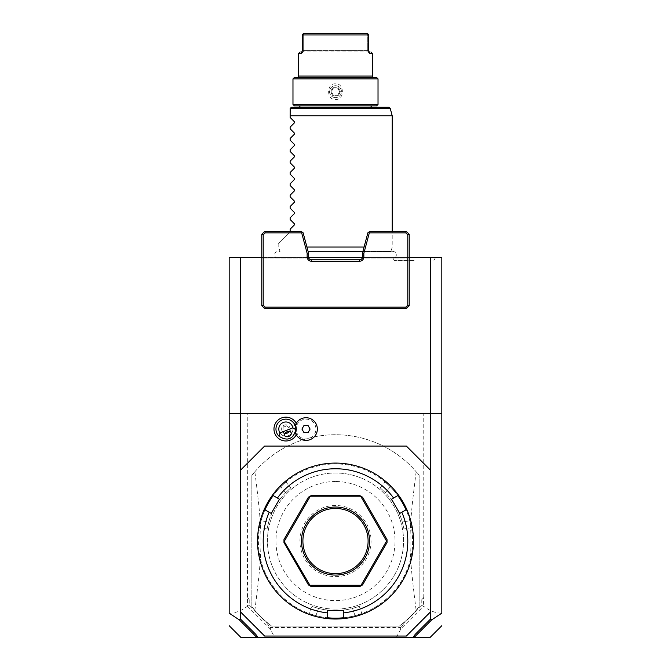 <?xml version="1.0" encoding="UTF-8"?>
<svg xmlns="http://www.w3.org/2000/svg" width="671" height="671" viewBox="0 0 671 671"><rect width="100%" height="100%" fill="white"/><g stroke="black" fill="none" stroke-linecap="round" stroke-linejoin="round"><path stroke-width="0.5" stroke-dasharray="3.35 2.52" d="M441.82 413.47L423.208 413.47L423.208 597.76L421.791 599.639L421.791 605.485L423.577 606.232C429.599 610.887 435.68 613.202 441.82 613.168L441.82 257.53L229.18 257.53L229.18 613.168C235.32 613.202 241.401 610.887 247.423 606.232L247.792 413.47L229.18 413.47M261.782 257.53L308.626 257.53M362.374 257.53L409.218 257.53M335.5 257.53L395.429 257.53L335.5 257.53M414.074 257.53L392.585 257.53L414.074 257.53M430.421 413.47L240.579 413.47L430.421 413.47L430.421 257.53M430.48 611.935L430.48 470.17L406.383 446.072L264.617 446.072L240.52 470.17L240.52 611.935L264.617 636.033L406.383 636.033L430.48 611.935M296.28 434.883A11.919 11.919 0 0 0 297.027 433.273A9.922 9.922 0 0 0 312.174 436.838A9.922 9.922 0 0 0 312.174 421.279A9.922 9.922 0 0 0 297.027 424.852L295.911 423.913L295.441 424.969L295.911 423.913A11.34 11.34 0 0 1 313.147 420.247A11.34 11.34 0 0 1 313.147 437.878A11.34 11.34 0 0 1 295.911 434.212L297.027 433.273M296.28 423.242A11.919 11.919 0 0 1 297.027 424.852M335.5 609.1A68.048 68.048 0 0 1 267.452 541.052A68.048 68.048 0 0 1 335.5 473.005A68.048 68.048 0 0 1 403.548 541.052A68.048 68.048 0 0 1 335.5 609.1A68.048 68.048 0 0 1 267.452 541.052A68.048 68.048 0 0 1 335.5 473.005A68.048 68.048 0 0 1 403.548 541.052A68.048 68.048 0 0 1 335.5 609.1M335.5 618.167A77.115 77.115 0 0 0 412.615 541.052A77.115 77.115 0 0 0 335.5 463.938A77.115 77.115 0 0 0 258.385 541.052A77.115 77.115 0 0 0 335.5 618.167M335.5 619.023A77.97 77.97 0 0 0 413.47 541.052A77.97 77.97 0 0 0 335.5 463.082A77.97 77.97 0 0 0 257.53 541.052A77.97 77.97 0 0 0 335.5 619.023M344.676 618.477A77.97 77.97 0 0 0 355.32 616.456C365.234 613.386 365.234 613.386 355.32 616.456A77.97 77.97 0 0 1 344.676 618.477L343.72 617.639L343.72 610.518L335.5 610.518A69.465 69.465 0 0 0 352.476 608.412C361.25 605.796 361.25 605.796 352.476 608.412C361.25 605.796 361.25 605.796 352.476 608.412A69.465 69.465 0 0 1 318.524 608.412A69.465 69.465 0 0 0 335.5 610.518L327.28 610.518L327.28 617.639L326.324 618.477A77.97 77.97 0 0 1 315.68 616.456L315.898 615.634A77.115 77.115 0 0 0 327.18 617.723A77.115 77.115 0 0 1 315.898 615.634C307.142 612.984 307.142 612.984 315.898 615.634C307.142 612.984 307.142 612.984 315.898 615.634L315.68 616.456L314.8 616.221M355.764 616.339L356.2 616.221M356.637 616.104L357.064 615.978M390.891 486.181L390.287 486.785A77.115 77.115 0 0 1 397.735 495.517A77.115 77.115 0 0 0 390.287 486.785L390.891 486.181A77.97 77.97 0 0 1 397.97 494.393A77.97 77.97 0 0 0 390.891 486.181L390.581 485.871M380.147 487.842L385.07 481.979L384.953 480.78L388.819 484.168M388.903 484.244L389.339 484.655M410.828 520.939L410.711 520.511A77.97 77.97 0 0 0 407.138 510.287A77.97 77.97 0 0 1 410.711 520.511L411.424 523.313M411.457 523.447L412.43 528.362L411.44 527.666L403.908 528.991M412.413 528.262L411.289 522.734M411.273 522.667L411.164 522.239M411.055 521.812L410.946 521.375M343.82 617.723A77.115 77.115 0 0 0 355.102 615.634C363.858 612.984 363.858 612.984 355.102 615.634C363.858 612.984 363.858 612.984 355.102 615.634L352.476 608.412L355.102 615.634A77.115 77.115 0 0 1 343.82 617.723M260.289 520.511L261.103 520.738A77.115 77.115 0 0 1 264.944 509.926A77.115 77.115 0 0 0 261.103 520.738L260.289 520.511A77.97 77.97 0 0 1 263.862 510.287A77.97 77.97 0 0 0 260.289 520.511L260.046 521.401M260.054 521.375L259.727 522.667M267.092 528.991L259.56 527.666L258.57 528.362L259.576 523.321M259.602 523.212L259.744 522.625M280.419 485.871L280.109 486.181A77.97 77.97 0 0 0 273.03 494.393A77.97 77.97 0 0 1 280.109 486.181L282.172 484.168M282.273 484.076L286.047 480.78L285.93 481.979L290.853 487.842M285.972 480.839L281.745 484.579M314.808 616.221L308.031 614.024L309.13 613.512L311.738 606.324M308.115 614.057L313.525 615.861M313.944 615.978L314.363 616.104M315.68 616.456A77.97 77.97 0 0 0 326.324 618.477M273.03 494.393L273.265 495.517A77.115 77.115 0 0 1 280.713 486.785A77.115 77.115 0 0 0 273.265 495.517L279.455 499.199L275.345 506.32A69.465 69.465 0 0 0 268.677 522.072A69.465 69.465 0 0 1 285.653 492.673C292.304 486.383 292.304 486.383 285.653 492.673C292.304 486.383 292.304 486.383 285.653 492.673A69.465 69.465 0 0 0 275.345 506.32L271.235 513.441L265.07 509.885L263.862 510.287M261.103 520.738C259.031 529.645 259.031 529.645 261.103 520.738C259.031 529.645 259.031 529.645 261.103 520.738L268.677 522.072C266.563 530.979 266.563 530.979 268.677 522.072C266.563 530.979 266.563 530.979 268.677 522.072L261.103 520.738M280.109 486.181L280.713 486.785C287.389 480.528 287.389 480.528 280.713 486.785C287.389 480.528 287.389 480.528 280.713 486.785L280.109 486.181M308.459 584.944L283.967 542.529L283.967 539.576L308.459 497.161L311.009 495.693L359.991 495.693L362.541 497.161L387.033 539.576L387.033 542.529L362.541 584.944L359.991 586.412L311.009 586.412L308.459 584.944M397.97 494.393L397.71 495.643L391.545 499.199L399.765 513.441L406.056 509.926A77.115 77.115 0 0 1 409.897 520.738C411.969 529.645 411.969 529.645 409.897 520.738C411.969 529.645 411.969 529.645 409.897 520.738A77.115 77.115 0 0 0 406.056 509.926L407.138 510.287M395.655 506.32A69.465 69.465 0 0 0 385.347 492.673C378.696 486.383 378.696 486.383 385.347 492.673C378.696 486.383 378.696 486.383 385.347 492.673A69.465 69.465 0 0 1 402.323 522.072A69.465 69.465 0 0 0 395.655 506.32M390.287 486.785C383.611 480.528 383.611 480.528 390.287 486.785C383.611 480.528 383.611 480.528 390.287 486.785L385.347 492.673L390.287 486.785M410.711 520.511L409.897 520.738L410.711 520.511M402.323 522.072C404.437 530.979 404.437 530.979 402.323 522.072C404.437 530.979 404.437 530.979 402.323 522.072L409.897 520.738L402.323 522.072M335.5 573.655A32.602 32.602 0 0 1 302.898 541.052A32.602 32.602 0 0 1 335.5 508.45A32.602 32.602 0 0 1 368.102 541.052A32.602 32.602 0 0 1 335.5 573.655M335.5 576.607A35.555 35.555 0 0 0 371.055 541.052A35.555 35.555 0 0 0 335.5 505.498A35.555 35.555 0 0 0 299.945 541.052A35.555 35.555 0 0 0 335.5 576.607M318.524 608.412C309.75 605.796 309.75 605.796 318.524 608.412C309.75 605.796 309.75 605.796 318.524 608.412L315.898 615.634L318.524 608.412M415.232 634.347L412.984 637.45M247.423 606.232L270.036 628.786L274.691 637.45L414.183 637.45M396.309 637.45L400.964 628.786L423.426 606.324M421.791 599.639L423.577 597.76L423.577 606.232M240.579 413.47L240.579 257.53M423.208 413.47L247.792 413.47M274.691 637.45L256.817 637.45M421.791 605.485L404.051 623.225L400.813 627.528L270.187 627.528L266.949 623.225L249.209 605.485L249.209 599.639L247.423 597.76M249.209 605.485L247.574 606.324M249.209 599.639L247.792 597.76M254.863 610.342C262.973 545.749 262.973 536.355 254.863 471.763L251.86 475.412L251.86 606.693L254.863 610.342A106.32 106.32 0 0 0 271.705 626.11L399.295 626.11A106.32 106.32 0 0 0 419.14 606.693L419.14 475.412L419.14 606.693L416.137 610.342A106.32 106.32 0 0 1 399.295 626.11L271.705 626.11A106.32 106.32 0 0 1 251.86 606.693L251.86 475.412A106.32 106.32 0 0 1 419.14 475.412L416.137 471.763C408.027 536.355 408.027 545.749 416.137 610.342M404.051 623.225L400.461 628.257L400.964 628.786M400.461 628.257L400.813 627.528M270.036 628.786L270.539 628.257L270.187 627.528M266.949 623.225L270.539 628.257M258.016 637.45L255.768 634.347M254.863 471.763A106.32 106.32 0 0 1 416.137 471.763M335.5 481.51A59.543 59.543 0 0 0 275.957 541.052A59.543 59.543 0 0 0 335.5 600.595A59.543 59.543 0 0 0 395.043 541.052A59.543 59.543 0 0 0 335.5 481.51M292.464 426.429A7.087 7.087 0 0 1 288.522 435.638A7.087 7.087 0 0 1 279.304 431.696A7.087 7.087 0 0 1 283.246 422.478A7.087 7.087 0 0 1 292.464 426.429A7.087 7.087 0 0 0 283.246 422.478A7.087 7.087 0 0 0 279.304 431.696A7.087 7.087 0 0 0 288.522 435.638A7.087 7.087 0 0 0 292.464 426.429L295.097 425.372A9.922 9.922 0 0 1 289.578 438.272A9.922 9.922 0 0 1 276.67 432.753A9.922 9.922 0 0 1 282.189 419.853A9.922 9.922 0 0 1 295.097 425.372M303.971 432.602L308.056 432.602L310.103 429.063L308.056 425.515L303.971 425.515L301.925 429.063L303.971 432.602M289.377 431.487L289.956 430.279A4.252 4.252 0 0 0 289.83 427.477A4.252 4.252 0 0 1 289.377 431.487M283.774 432.753L285.024 433.231A4.252 4.252 0 0 1 281.937 430.648A4.252 4.252 0 0 0 283.774 432.753L283.053 431.52L283.053 427.326A3.548 2.508 -21.8 0 1 284.73 426.194A3.548 2.508 158.2 0 1 286.727 425.85L289.629 428.886L289.956 430.279M286.727 425.85L283.053 427.326M281.937 430.648A4.252 4.252 0 0 1 284.303 425.112A4.252 4.252 0 0 1 289.83 427.477A4.252 4.252 0 0 0 284.303 425.112A4.252 4.252 0 0 0 281.937 430.648M289.167 431.763A4.252 4.252 0 0 1 287.465 433.013M407.8 258.947L407.8 307.15L409.218 305.733L409.218 258.947L407.8 258.947L409.218 258.947L409.218 234.28L407.8 234.867L407.8 258.947L361.627 258.947L407.8 258.947M362.432 258.612L362.432 256.968L362.432 258.612L369.335 232.862L368.773 232.132L367.876 232.82L362.432 253.135L362.432 256.968A2.835 2.835 0 0 1 359.597 259.803L311.403 259.803A2.835 2.835 0 0 1 309.373 258.947L263.2 258.947L309.373 258.947A2.835 2.835 0 0 1 308.568 256.968L308.568 253.135L303.124 232.82L302.227 232.132L301.665 232.862L308.568 258.612L308.568 256.968L308.568 258.612M264.617 231.445L265.204 232.862L263.2 234.867L263.2 307.15L407.8 307.15L406.383 308.568L264.617 308.568L261.782 305.733L261.782 258.947L263.2 258.947L261.782 258.947L261.782 234.28L264.617 231.445L301.338 231.445L302.227 232.132M265.204 232.862L301.665 232.862M369.335 232.862L405.796 232.862L407.8 234.867M405.796 232.862L406.383 231.445L409.218 234.28M368.773 232.132L369.662 231.445L406.383 231.445M263.2 234.867L261.782 234.28M335.5 251.7L390.958 251.7L335.5 251.7M364.068 247.045L306.932 247.045M392.208 115.773L290.14 115.773L290.14 117.467M388.836 107.268L291.558 107.268L290.14 108.685L390.203 108.316M370.937 107.268L300.063 107.268L370.937 107.268M298.645 105.85L372.355 105.85L298.645 105.85M294.393 105.85L376.607 105.85M292.975 104.433L378.025 104.433M292.975 78.91L378.025 78.91M335.5 99.467C344.651 100.348 344.651 82.994 335.5 83.875C326.349 82.994 326.349 100.348 335.5 99.467M294.393 77.492L376.607 77.492M373.772 77.492L297.228 77.492L373.772 77.492M299.367 53.395L299.937 53.395M300.071 53.395L301.111 53.395L302.436 51.977C299.274 51.977 299.274 51.977 302.436 51.977L301.111 53.395L302.403 50.56L303.678 50.56L303.678 34.967L303.678 50.56L367.322 50.56L367.322 34.967L367.96 33.953L367.322 34.967L303.678 34.967L303.04 33.953L303.678 34.967L367.322 34.967L367.322 50.56L368.79 51.977L367.842 51.684L368.564 51.977L367.322 50.56L302.403 50.56M302.084 52.355L302.822 51.977M302.403 34.967L368.597 34.967M368.597 50.56L367.322 50.56L368.597 50.56L369.889 53.395L370.929 53.395M369.402 53.16L367.842 51.684L369.889 53.395L368.564 51.977L302.436 51.977M371.063 53.395L371.667 53.395M367.322 33.55L303.678 33.55M335.5 97.622A5.955 5.955 0 0 1 329.545 91.675A5.955 5.955 0 0 1 335.5 85.72A5.955 5.955 0 0 1 341.455 91.675A5.955 5.955 0 0 1 335.5 97.622A5.955 5.955 0 0 0 341.455 91.675A5.955 5.955 0 0 0 335.5 85.72A5.955 5.955 0 0 0 329.545 91.675A5.955 5.955 0 0 0 335.5 97.622M332.984 87.314L338.016 87.314L337.597 88.044L339.694 91.675L337.597 95.299L333.403 95.299L331.306 91.675L333.403 88.044L337.597 88.044L333.403 88.044L331.306 91.675L330.467 91.675L332.984 87.314L333.403 88.044M338.016 87.314L340.532 91.675L338.016 96.028L332.984 96.028L333.403 95.299L331.306 91.675M338.016 96.028L337.597 95.299L333.403 95.299M340.532 91.675L339.694 91.675L337.597 88.044M339.694 91.675L337.597 95.299M290.14 229.18L290.14 232.015C274.783 247.364 274.783 247.364 290.14 232.015C274.783 247.364 274.783 247.364 290.14 232.015L290.14 231.445M294.359 224.961L294.359 223.762M290.14 219.534L290.14 217.84M294.359 213.621L294.359 212.413M290.14 208.195L290.14 206.5M294.359 202.281L294.359 201.074M290.14 196.855L290.14 195.16M294.359 190.941L294.359 189.734M290.14 185.515L290.14 183.82M294.359 179.602L294.359 178.394M290.14 174.175L290.14 172.481M294.359 168.253L294.359 167.054M290.14 162.835L290.14 161.141M294.359 156.913L294.359 155.714M290.14 151.495L290.14 149.801M294.359 145.573L294.359 144.374M290.14 140.147L290.14 138.452M294.359 134.234L294.359 133.034M290.14 128.807L290.14 127.113M294.359 122.894L294.359 121.694M414.074 260.365L394.229 260.365L414.074 260.365M285.653 492.673L280.713 486.785L285.653 492.673M372.355 76.075L298.645 76.075M332.984 96.028L330.467 91.675M362.969 614.024L361.87 613.512L359.262 606.324M289.629 428.886L291.189 432.778M283.053 431.52L284.613 435.42M308.056 251.239L392.753 251.239L390.958 251.7L392.208 247.045L392.208 231.445M362.944 251.239L392.753 251.239C396.376 252.179 397.266 254.275 395.429 257.53M278.792 243.355L278.792 247.045L280.042 251.7L278.247 251.239C274.624 252.179 273.734 254.275 275.571 257.53M394.229 260.365L392.585 257.53M433.919 260.365L435.554 257.53"/><path stroke-width="1.01" d="M409.218 257.53L441.82 257.53L441.82 413.47L229.18 413.47L229.18 257.53L261.782 257.53M308.626 257.53L362.374 257.53M240.52 619.107L255.768 634.347L258.016 637.45L412.984 637.45L415.232 634.347L430.48 619.107L430.48 470.17L406.383 446.072L264.617 446.072L240.52 470.17L240.52 619.107L239.396 619.945L229.18 613.168L229.18 413.47M430.48 619.107L431.604 619.945L441.82 613.168L441.82 413.47M430.48 470.17L430.48 413.47M240.52 470.17L240.52 413.47M296.28 423.242A11.919 11.919 0 0 0 280.746 418.31A11.919 11.919 0 0 0 285.116 440.956A11.919 11.919 0 0 0 296.28 434.883M240.52 611.935L264.617 636.033L406.383 636.033L430.48 611.935M355.32 616.456L355.764 616.339M356.2 616.221L356.637 616.104M357.064 615.978L362.969 614.024M343.72 612.883L343.72 617.639L344.676 618.477A77.97 77.97 0 0 1 326.324 618.477L327.28 617.639L327.28 610.518L343.72 610.518L343.72 612.883A72.3 72.3 0 0 0 401.82 512.258L405.93 509.885L407.138 510.287A77.97 77.97 0 0 0 273.03 494.393L273.29 495.643L279.455 499.199L271.235 513.441L269.18 512.258A72.3 72.3 0 0 0 327.28 612.883M389.306 484.621L384.953 480.78M411.164 522.239L411.055 521.812M410.946 521.375L410.828 520.939M344.676 618.477A77.97 77.97 0 0 0 407.138 510.287M327.18 617.723A77.115 77.115 0 0 0 343.82 617.723M269.18 512.258L265.07 509.885L263.862 510.287A77.97 77.97 0 0 0 326.324 618.477M260.289 520.511L260.054 521.375M260.046 521.401L259.744 522.625M259.727 522.667L258.57 528.362M263.862 510.287A77.97 77.97 0 0 1 273.03 494.393M315.68 616.456L314.808 616.221M313.525 615.861L313.944 615.978M314.363 616.104L314.8 616.221M264.944 509.926A77.115 77.115 0 0 1 273.265 495.517M401.82 512.258L399.765 513.441L391.545 499.199L393.592 498.016A72.3 72.3 0 0 0 277.408 498.016M393.592 498.016L397.71 495.643L397.97 494.393M397.735 495.517A77.115 77.115 0 0 1 406.056 509.926M283.967 542.529L308.459 584.944L309.734 585.682L311.009 586.412L359.991 586.412L362.541 584.944L387.033 542.529L387.033 539.576L362.541 497.161L361.266 496.423L359.991 495.693L311.009 495.693L308.459 497.161L283.967 539.576L283.967 542.529M283.967 541.052L309.96 585.28L361.04 585.28L386.571 541.052L361.04 496.825L309.96 496.825L284.429 541.052M387.033 541.052L386.571 541.052M335.5 507.033A34.02 34.02 0 0 1 369.52 541.052A34.02 34.02 0 0 1 335.5 575.072A34.02 34.02 0 0 1 301.48 541.052A34.02 34.02 0 0 1 335.5 507.033M335.5 508.45A32.602 32.602 0 0 1 368.102 541.052A32.602 32.602 0 0 1 335.5 573.655A32.602 32.602 0 0 1 302.898 541.052A32.602 32.602 0 0 1 335.5 508.45M413.789 636.343L414.393 637.156L431.604 619.945M414.393 637.156L412.984 637.45M414.183 637.45L430.086 637.45L414.183 637.45M258.016 637.45L240.914 637.45L256.817 637.45L257.211 636.343M239.396 619.945L256.607 637.156M279.966 432.963L292.858 427.796A7.087 7.087 0 0 0 283.246 422.487A7.087 7.087 0 0 0 279.966 432.963L279.144 436.343A9.922 9.922 0 0 1 282.189 419.853A9.922 9.922 0 0 1 295.097 425.372L295.534 425.196A10.392 10.392 0 0 1 295.441 433.156L295.911 434.212M295.534 425.196A10.392 10.392 0 0 0 295.441 424.969L295.911 423.913M295.441 433.156A11.34 11.34 0 0 0 312.845 438.113A11.34 11.34 0 0 0 312.845 420.012A11.34 11.34 0 0 0 295.441 424.969M303.971 432.602L308.056 432.602L310.103 429.063L308.056 425.515L303.971 425.515L301.925 429.063L303.971 432.602M292.858 427.796L295.785 429.675A9.922 9.922 0 0 0 295.097 425.372M279.144 436.343C287.649 441.493 293.193 439.27 295.785 429.675M288.832 436.427A3.548 2.508 158.2 0 0 291.189 432.778A3.548 2.508 158.2 0 0 286.97 431.772A3.548 2.508 158.2 0 0 284.613 435.42A3.548 2.508 158.2 0 0 288.832 436.427M287.465 433.013A4.252 4.252 0 0 1 285.024 433.231L287.465 433.013L289.377 431.487A4.252 4.252 0 0 1 289.352 431.52M430.421 413.47L430.421 257.53M240.579 257.53L240.579 413.47M264.617 308.568L265.204 307.15L263.2 305.146L261.782 305.733L264.617 308.568L406.383 308.568L409.218 305.733L407.8 305.146L407.8 234.867L409.218 234.28L409.218 305.733M409.218 234.28L406.383 231.445L369.662 231.445L367.876 232.82L362.432 253.135L362.432 256.968A2.835 2.835 0 0 1 359.597 259.803L311.403 259.803A2.835 2.835 0 0 1 308.568 256.968L308.568 253.135L303.124 232.82L301.338 231.445L264.617 231.445L265.204 232.862L263.2 234.867L263.2 305.146M368.773 232.132L369.335 232.862L363.85 253.328L363.85 256.968A4.252 4.252 0 0 1 359.597 261.22L311.403 261.22A4.252 4.252 0 0 1 307.15 256.968L307.15 253.328L301.665 232.862L302.227 232.132M369.335 232.862L405.796 232.862L407.8 234.867M265.204 307.15L405.796 307.15L407.8 305.146M265.204 232.862L301.665 232.862M308.568 253.135L307.15 253.328M362.432 253.135L363.85 253.328M406.383 231.445L405.796 232.862M264.617 231.445L261.782 234.28L263.2 234.867M261.782 305.733L261.782 234.28M406.383 308.568L405.796 307.15M306.932 247.045L364.068 247.045M290.14 117.467L294.359 121.694L290.14 117.467L290.182 108.316L290.14 115.773L392.208 115.773L392.208 231.445M390.203 108.316L388.836 107.268L291.558 107.268L290.182 108.316L390.203 108.316L392.208 115.773M300.063 107.268A1.417 1.417 0 0 0 298.645 105.85M370.937 107.268A1.417 1.417 0 0 1 372.355 105.85M376.607 105.85L294.393 105.85L292.975 104.433L378.025 104.433L376.607 105.85M378.025 104.433L378.025 78.91L292.975 78.91L292.975 104.433M378.025 78.91L376.607 77.492L294.393 77.492L292.975 78.91M373.772 77.492A1.417 1.417 0 0 1 372.355 76.075L372.355 53.395L369.402 53.16M297.228 77.492A1.417 1.417 0 0 0 298.645 76.075L372.355 76.075M368.916 52.355L369.889 53.395L368.597 50.56L368.597 34.967L302.403 34.967L302.403 50.56L301.111 53.395L298.645 53.395L298.645 76.075M303.158 51.684L301.598 53.16L302.084 52.355M300.155 51.977L298.645 53.395L299.367 53.395M302.436 51.977C299.274 51.977 299.274 51.977 302.436 51.977M302.403 50.56L302.403 34.967L303.04 33.953L302.403 34.967M368.597 34.967L367.96 33.953L368.597 34.967L368.597 50.56M371.667 53.395L372.355 53.395L370.937 51.977M368.564 51.977C371.726 51.977 371.726 51.977 368.564 51.977C371.726 51.977 371.726 51.977 368.564 51.977M367.322 33.55L303.678 33.55M294.359 121.694L294.359 122.894L290.14 127.113L294.359 122.894M290.14 128.807L294.359 133.034L290.14 128.807L290.14 127.113M294.359 133.034L294.359 134.234L290.14 138.452L294.359 134.234M290.14 140.147L294.359 144.374L290.14 140.147L290.14 138.452M294.359 144.374L294.359 145.573L290.14 149.801L294.359 145.573M290.14 151.495L294.359 155.714L290.14 151.495L290.14 149.801M294.359 155.714L294.359 156.913L290.14 161.141L294.359 156.913M290.14 162.835L294.359 167.054L290.14 162.835L290.14 161.141M294.359 167.054L294.359 168.253L290.14 172.481L294.359 168.253M290.14 174.175L294.359 178.394L290.14 174.175L290.14 172.481M294.359 178.394L294.359 179.602L290.14 183.82L294.359 179.602M290.14 185.515L294.359 189.734L290.14 185.515L290.14 183.82M294.359 189.734L294.359 190.941L290.14 195.16L294.359 190.941M290.14 196.855L294.359 201.074L290.14 196.855L290.14 195.16M294.359 201.074L294.359 202.281L290.14 206.5L294.359 202.281M290.14 208.195L294.359 212.413L290.14 208.195L290.14 206.5M294.359 212.413L294.359 213.621L290.14 217.84L294.359 213.621M290.14 219.534L294.359 223.762L290.14 219.534L290.14 217.84M294.359 223.762L294.359 224.961L290.14 229.18L294.359 224.961M290.14 231.445L290.14 229.18M307.15 256.968L308.568 256.968M311.403 261.22L311.403 259.803M359.597 261.22L359.597 259.803M363.85 256.968L362.432 256.968M441.82 625.716L430.086 637.45M240.914 637.45L229.18 625.716M308.056 251.239L362.944 251.239"/></g></svg>
